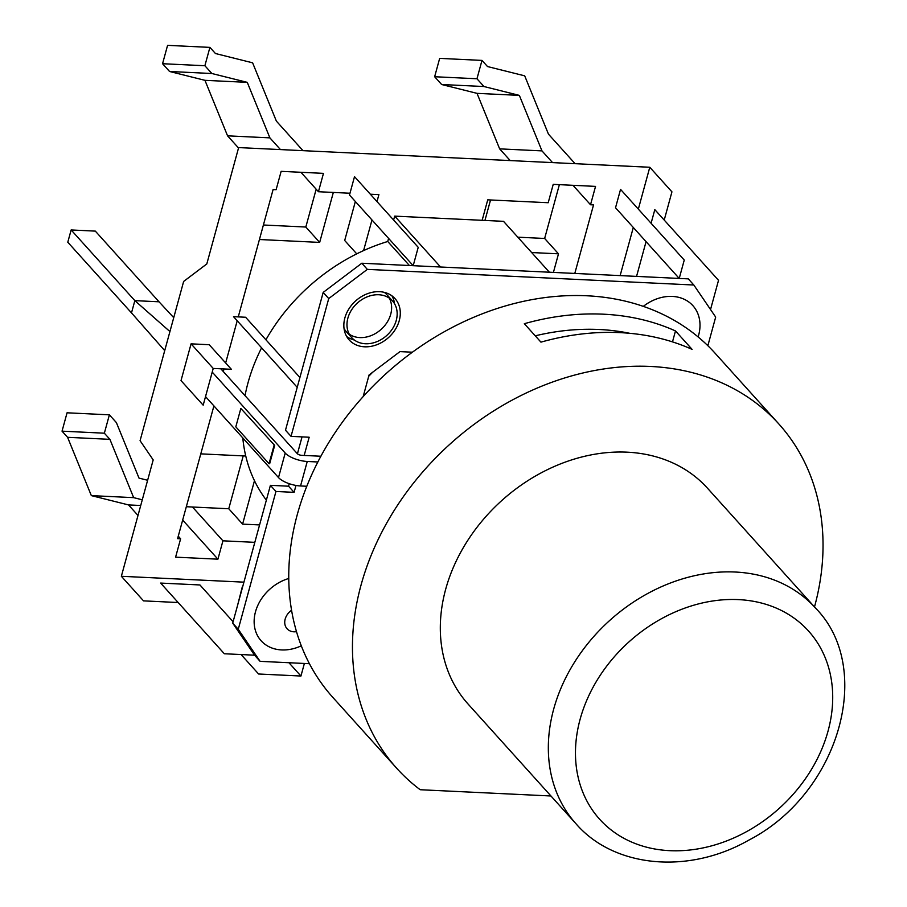 <?xml version="1.0" encoding="UTF-8"?>
<svg xmlns="http://www.w3.org/2000/svg" width="907" height="907" viewBox="0 0 907 907"><rect width="100%" height="100%" fill="white"/><g stroke="black" fill="none" stroke-linecap="round" stroke-linejoin="round"><path stroke-width="1.36" d="M698.118 336.928A41.121 32.924 137.4 0 0 672.336 296.419A41.121 32.924 137.4 0 0 643.324 306.351M254.572 655.194L260.105 661.35L238.258 629.277L232.714 623.132L254.572 655.194L224.335 653.754L160.63 583.076L199.937 584.958L233.099 621.749M304.378 663.459L300.931 676.032L258.608 674.003L241.081 654.548M651.09 223.269L654.82 209.642L718.525 280.32L710.532 309.525M684.252 260.06L679.218 278.438L615.524 207.76L620.547 189.382L684.252 260.06M418.218 247.328L413.195 265.694L349.49 195.016L354.512 176.65L418.218 247.328M389.307 298.142A27.437 21.881 -42 0 1 390.713 314.264A27.437 21.881 -42 0 1 349.297 334.207M351.689 337.619A27.437 21.881 -42 0 1 351.485 310.024A27.437 21.881 -42 0 1 378.775 294.752A27.437 21.881 -42 0 1 392.448 300.886A27.437 21.881 -42 0 1 386.722 335.499A27.437 21.881 -42 0 1 351.689 337.619L346.157 331.463A27.437 21.881 -42 0 1 344.048 328.595M384.262 292.337A27.437 21.881 -42 0 1 386.915 294.73L392.448 300.886M440.553 267.009L394.681 216.127L393.615 220.027M388.593 238.405L387.743 241.489A174.881 139.485 138 0 0 265.921 339.785M409.408 265.513L387.743 241.489M261.601 347.823A174.881 139.485 138 0 0 245.026 395.645M242.804 437.956A174.881 139.485 138 0 0 266.363 500.142M549.381 272.213L503.521 221.331L394.681 216.127M243.926 582.158L121.357 576.285L153.192 459.917L140.075 440.677L183.645 281.442L206.807 263.937L238.643 147.58L649.786 167.262L671.94 191.842L664.219 220.061M646.067 241.647L636.555 276.397M649.786 167.262L638.335 209.12M633.301 227.487L620.139 275.603M191.071 343.844L181.015 380.6L203.179 405.18L213.224 368.435L231.364 369.296L209.211 344.717L191.071 343.844L213.224 368.435M349.977 193.236L318.448 191.728L323.47 173.362L281.147 171.344L276.113 189.699L273.098 189.563L238.258 316.894M237.203 320.761L225.662 362.959M224.018 368.945L223.303 371.553M213.916 405.894L177.591 538.645L180.618 538.792L175.595 557.159L217.918 559.177L222.941 540.821L254.81 542.341M574.8 273.438L593.541 204.903L590.525 204.755L595.548 186.389L553.225 184.359L548.202 202.726L487.739 199.835L482.139 220.31M363.594 250.581L371.972 219.97M376.995 201.592L378.899 194.62L370.339 194.211M280.456 149.576L269.889 137.864L247.271 82.356L211.887 73.512L204.88 65.735L209.914 47.379L167.58 45.35L162.557 63.717L169.564 71.483L204.948 80.326L227.566 135.835L238.53 147.988M269.889 137.864L227.566 135.835M247.271 82.356L204.948 80.326M211.887 73.512L169.564 71.483M204.88 65.735L162.557 63.717M209.914 47.379L215.447 53.524L252.622 62.821L276.386 121.13L302.995 150.664M300.92 172.285L318.448 191.728M142.286 499.802L133.658 497.648L109.906 439.339L104.362 433.195L109.384 414.828L67.061 412.798L62.039 431.165L67.583 437.31L91.335 495.619L128.511 504.916L138 515.448M178.271 536.184L180.618 538.792M133.658 497.648L91.335 495.619M109.906 439.339L67.583 437.31M104.362 433.195L62.039 431.165M109.384 414.828L116.391 422.594L139.009 478.102L147.626 480.268M186.332 506.718L228.757 508.748L243.212 455.892M217.918 559.177L182.67 520.074M128.511 504.916L140.721 505.505M222.941 540.821L192.477 507.013M259.583 524.926L242.6 524.121L228.757 508.748M572.997 185.311L590.525 204.755M575.083 163.679L548.463 134.157L524.7 75.837L487.524 66.551L481.991 60.406L476.969 78.762L483.964 86.528L519.348 95.382L541.978 150.891L552.533 162.602M510.21 160.584L499.644 148.861L477.025 93.353L519.348 95.382M499.644 148.861L541.978 150.891M477.025 93.353L441.641 84.51L483.964 86.528M441.641 84.51L434.646 76.732L476.969 78.762M434.646 76.732L439.668 58.377L481.991 60.406M490.54 199.971L484.939 220.446M517.795 237.18L544.642 238.462L559.37 184.654M531.649 252.543L558.497 253.824L544.642 238.462M263.404 225.004L305.818 227.033L316.169 189.212M259.425 239.516L319.672 242.396L305.818 227.033M319.672 242.396L333.334 192.443M242.6 524.121L254.47 480.721M245.763 456.017L200.787 453.863M356.734 253.847L344.694 240.491L355.351 201.524M553.417 272.406L558.497 253.824M242.26 586.976L237.498 605.649M288.936 662.722L300.931 676.032M297.224 387.346L233.518 316.668L245.604 317.246L299.911 377.493M178.169 602.531L143.521 600.865L121.357 576.285M288.789 578.473A41.121 32.663 138.6 0 0 254.311 618.098A41.121 32.663 138.6 0 0 281.601 649.934A41.121 32.663 138.6 0 0 301.317 645.807M372.754 372.176A171.457 136.753 138 0 0 368.73 376.258M535.243 335.817A240.038 191.445 -42 0 1 629.651 333.3M304.185 455.439L309.174 437.231L291.034 436.358L285.49 430.213L323.187 292.417L328.731 298.562L367.335 269.379L361.802 263.234L688.288 278.868L693.832 285.013L715.68 317.087L707.857 345.703M367.335 269.379L693.832 285.013M232.714 623.132L270.411 485.336L288.551 486.197L289.231 483.714M297.428 453.772L302.042 436.879M361.802 263.234L323.187 292.417M346.701 336.542A30.861 24.614 138 0 0 354.342 340.012M394.556 303.754A30.861 24.614 138 0 0 391.903 295.807M291.034 436.358L328.731 298.562M309.434 663.709L260.105 661.35M379.614 291.691A30.861 24.614 -42 0 1 394.998 298.584A30.861 24.614 -42 0 1 388.547 337.529A30.861 24.614 -42 0 1 349.15 339.91A30.861 24.614 -42 0 1 348.912 308.868A30.861 24.614 -42 0 1 379.614 291.691M238.258 629.277L275.955 491.481L294.095 492.342L295.977 485.449M270.411 485.336L275.955 491.481M288.551 486.197L294.095 492.342M412.39 352.199L399.976 351.61L369.081 374.942L363.163 396.608M164.723 350.624L131.492 312.892L134.848 300.636L159.031 301.793L173.736 317.665M159.031 301.793L95.326 231.115L71.143 229.959L134.848 300.636L169.926 331.565M274.073 445.337L269.039 463.715L235.809 426.834L240.831 408.467L274.674 445.371L269.651 463.738L269.039 463.715M274.674 445.371L240.831 408.467M317.881 461.98L307.246 461.47A17.142 6.485 -164.7 0 1 285.206 453.058L212.227 372.097M205.526 396.597L278.506 477.558A17.142 6.485 15.3 0 0 300.546 485.959L306.827 486.265M220.82 368.798L297.292 453.636A3.424 1.292 15.3 0 0 301.702 455.325L320.908 456.244M71.143 229.959L67.787 242.214L131.492 312.892M814.497 606.93A257.18 205.129 138 0 0 778.796 423.909A257.18 205.129 138 0 0 450.428 443.727A257.18 205.129 138 0 0 396.722 768.286A257.18 205.129 138 0 0 420.19 789.725L550.946 795.983M778.796 423.909L715.09 353.231A257.18 205.129 138 0 0 386.722 373.049A257.18 205.129 138 0 0 333.016 697.608L396.722 768.286M815.495 608.041L707.471 488.193A161.163 128.545 138 0 0 627.134 452.174A161.163 128.545 138 0 0 466.822 541.876A161.163 128.545 138 0 0 468.046 704.002L576.058 823.839C613.982 867.648 688.254 874.836 748.853 840.109C839.258 793.455 875.074 668.278 815.495 608.041A161.163 128.545 138 0 0 735.146 572.022A161.163 128.545 138 0 0 574.834 661.725A161.163 128.545 138 0 0 576.058 823.839M672.495 341.882L675.488 330.942L692.109 349.388A257.18 205.129 138 0 0 540.946 342.143L524.325 323.708A257.18 205.129 -42 0 1 675.488 330.942M291.589 610.241A13.718 10.895 138.6 0 0 284.787 623.494A13.718 10.895 138.6 0 0 293.891 631.805A13.718 10.895 138.6 0 0 296.521 631.646M285.206 453.058L278.506 477.558M300.546 485.959L307.246 461.47M738.434 599.606A140.596 112.139 -42 0 1 794.249 793.069A140.596 112.139 -42 0 1 579.573 782.798A140.596 112.139 -42 0 1 738.434 599.606"/></g></svg>
